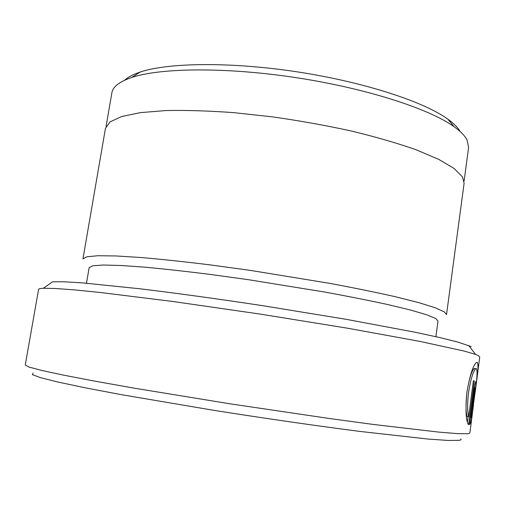 <?xml version="1.0" encoding="UTF-8"?>
<svg xmlns="http://www.w3.org/2000/svg" width="505" height="505" viewBox="0 0 505 505"><rect width="100%" height="100%" fill="white"/><g stroke="black" fill="none" stroke-linecap="round" stroke-linejoin="round"><path stroke-width="0.76" d="M472.794 408.962L474.902 393.925C477.061 379.337 477.56 370.891 476.404 368.593L475.716 368.757C473.116 371.339 470.71 379.312 468.495 392.694C467.302 403.912 467.359 411.916 468.678 416.713L473.368 380.669L474.328 380.922L468.627 424.749C465.913 421.435 465.326 410.653 466.866 392.41C469.745 375.695 472.895 365.753 476.316 362.577L477.212 362.375C478.45 363.903 478.178 370.714 476.379 382.815L472.794 408.962M468.678 416.713L467.081 416.461C465.755 411.682 465.686 403.678 466.885 392.448C469.101 379.085 471.519 371.112 474.132 368.53L474.833 368.372M476.379 382.815L479.75 356.89L478.109 355.469L475.54 354.409L464.329 351.101L419.806 341.374L348.463 328.364L260.548 314.142L172.407 301.422L100.438 292.502L74.084 289.864L55.039 288.475L43.354 288.273L52.545 281.809L64.097 281.784L82.675 282.907L140.112 288.803C175.873 293.127 218.078 298.922 261.861 305.557L346.039 319.299L414.58 332.132L439.628 337.529L457.688 342.011L471.279 346.645M43.354 288.273C40.267 288.418 38.683 288.791 38.595 289.384L25.25 365.065L29.132 367.084L41.789 370.449L63.674 375.158L94.662 381.111L133.888 388.099L229.491 403.735L329.348 418.5L373.391 424.452L438.694 432.097L457.871 433.644L467.933 433.751L469.852 433.101L473.488 405.117M124.666 80.213C127.948 77.139 133.099 74.424 140.119 72.082C168.146 62.582 230.955 61.705 297.615 71.918C364.282 82.107 423.947 101.726 447.859 119.174C453.856 123.51 457.959 127.632 460.169 131.553M464.082 181.162L468.596 147.473L467.125 140.112C465.029 135.914 460.693 131.458 454.115 126.736C429.439 108.865 366.857 88.47 296.725 77.745C226.593 67.007 160.773 67.752 131.881 77.429C119.483 81.614 112.811 86.765 111.864 92.882L106.094 126.383M460.869 438.959C461.526 439.602 460.907 440.057 459.02 440.328L448.339 440.461L428.139 439.066L360.052 431.44C316.553 425.829 265.138 418.424 214 410.363L121.434 394.676L85.25 387.808L58.081 382.077L40.526 377.664L32.415 374.659L33.059 373.031M435.903 336.683L438.012 321.003L435.739 318.548L426.757 314.798L410.735 310.089L387.84 304.565C369.37 300.544 348.273 296.359 324.557 292.023L248.22 279.663L210.276 274.43C186.074 271.393 164.327 268.988 145.042 267.202L120.796 265.478L103.304 265.037L92.819 265.8L89.151 267.618L86.481 283.21M444.394 311.92L435.329 307.798L418.91 302.672L395.257 296.706C376.092 292.382 354.15 287.913 329.411 283.299L249.584 270.27L209.834 264.841C184.464 261.729 161.682 259.299 141.476 257.556L116.087 255.959L97.787 255.738L86.809 256.786L82.946 258.932L105.438 128.44L109.995 121.926L121.566 116.548L140.295 112.647L165.918 110.551C186.168 110.122 208.874 110.829 234.036 112.672L273.325 116.977C300.267 120.846 326.388 125.549 351.695 131.085C375.846 136.956 397.201 143.136 415.754 149.625L438.536 159.264L454.147 168.5L462.492 176.958L464.095 183.321L446.534 314.571L444.394 311.92M474.511 390.63L471.115 416.77L472.005 413.342L471.664 417.704C471.007 421.467 470.3 423.771 469.549 424.629L473.898 390.485C474.618 385.53 475.262 382.544 475.83 381.521C476.272 381.445 476.07 384.551 475.23 390.838L475.117 387.632L474.511 390.63L473.892 390.535M470.496 416.675L471.115 416.77M470.389 417.502L471.664 417.704M473.355 380.776L474.328 380.922M467.352 422.123L468.072 416.619M474.132 368.53L475.716 368.757M468.703 345.489L475.54 354.409M140.119 72.082L131.881 77.429M447.859 119.174L454.115 126.736M474.34 387.518L475.117 387.632"/></g></svg>

